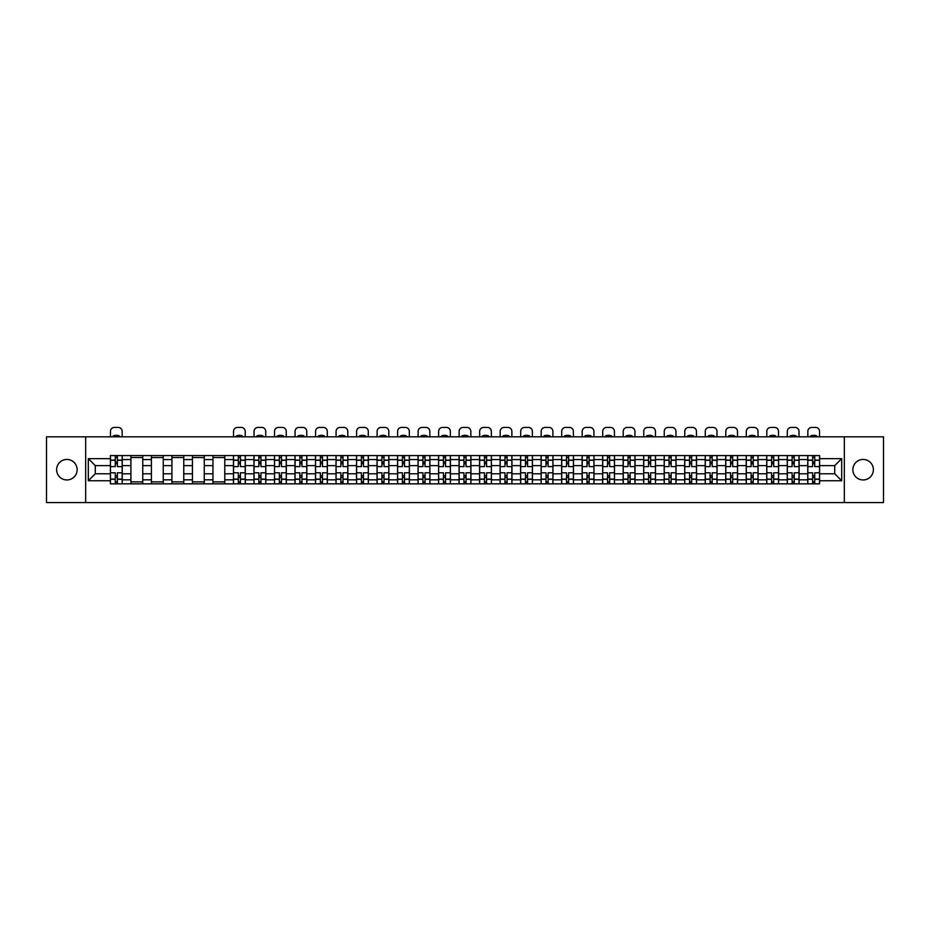 <?xml version="1.0" encoding="UTF-8"?>
<svg xmlns="http://www.w3.org/2000/svg" width="930" height="930" viewBox="0 0 930 930"><rect width="100%" height="100%" fill="white"/><g stroke="black" fill="none" stroke-linecap="round" stroke-linejoin="round"><path stroke-width="1.4" d="M863.121 459.443A10.253 10.253 0 0 0 852.868 469.697A10.253 10.253 0 0 0 863.121 479.961A10.253 10.253 0 0 0 873.375 469.697A10.253 10.253 0 0 0 863.121 459.443M66.879 459.443A10.253 10.253 0 0 0 56.625 469.697A10.253 10.253 0 0 0 66.879 479.961A10.253 10.253 0 0 0 77.132 469.697A10.253 10.253 0 0 0 66.879 459.443M844.324 502.572L883.5 502.572L883.5 436.833L46.5 436.833L46.5 502.572L844.324 502.572L844.324 436.833M130.909 483.833L130.909 459.571L122.237 459.571L122.237 483.833M122.237 459.571L122.237 455.572M130.909 459.571L130.909 455.572M142.743 455.572L142.743 483.833M151.416 483.833L151.416 455.572M163.25 455.572L163.25 483.833M171.934 483.833L171.934 455.572M183.768 455.572L183.768 483.833M192.44 483.833L192.44 455.572M204.275 455.572L204.275 483.833M212.958 483.833L212.958 455.572M224.781 455.572L224.781 483.833M233.465 483.833L233.465 455.572M245.299 455.572L245.299 483.833M253.971 483.833L253.971 455.572M265.806 455.572L265.806 483.833M274.49 483.833L274.49 455.572M286.324 455.572L286.324 483.833M294.996 483.833L294.996 455.572M306.83 455.572L306.83 483.833M315.502 483.833L315.502 455.572M327.337 455.572L327.337 483.833M336.021 483.833L336.021 455.572M347.855 455.572L347.855 483.833M356.527 483.833L356.527 455.572M368.361 455.572L368.361 483.833M377.045 483.833L377.045 455.572M388.868 455.572L388.868 483.833M397.552 483.833L397.552 455.572M409.386 455.572L409.386 483.833M418.058 483.833L418.058 455.572M429.893 455.572L429.893 483.833M438.576 483.833L438.576 455.572M450.411 455.572L450.411 483.833M459.083 483.833L459.083 455.572M470.917 455.572L470.917 483.833M479.589 483.833L479.589 455.572M491.424 455.572L491.424 483.833M500.108 483.833L500.108 455.572M511.942 455.572L511.942 483.833M520.614 483.833L520.614 455.572M532.448 455.572L532.448 483.833M541.132 483.833L541.132 455.572M552.955 455.572L552.955 483.833M561.639 483.833L561.639 455.572M573.473 455.572L573.473 483.833M582.145 483.833L582.145 455.572M593.979 455.572L593.979 483.833M602.663 483.833L602.663 455.572M614.498 455.572L614.498 483.833M623.17 483.833L623.17 455.572M635.004 455.572L635.004 483.833M643.676 483.833L643.676 455.572M655.511 455.572L655.511 483.833M664.194 483.833L664.194 455.572M676.029 455.572L676.029 483.833M684.701 483.833L684.701 455.572M696.535 455.572L696.535 483.833M705.219 483.833L705.219 455.572M717.042 455.572L717.042 483.833M725.726 483.833L725.726 455.572M737.56 455.572L737.56 483.833M746.232 483.833L746.232 455.572M758.066 455.572L758.066 483.833M766.75 483.833L766.75 455.572M778.584 455.572L778.584 483.833M787.257 483.833L787.257 455.572M799.091 455.572L799.091 483.833M807.763 483.833L807.763 455.572M807.763 473.777L799.091 473.777M787.257 473.777L778.584 473.777M766.75 473.777L758.066 473.777M746.232 473.777L737.56 473.777M725.726 473.777L717.042 473.777M705.219 473.777L696.535 473.777M684.701 473.777L676.029 473.777M664.194 473.777L655.511 473.777M643.676 473.777L635.004 473.777M623.17 473.777L614.498 473.777M602.663 473.777L593.979 473.777M582.145 473.777L573.473 473.777M561.639 473.777L552.955 473.777M541.132 473.777L532.448 473.777M520.614 473.777L511.942 473.777M500.108 473.777L491.424 473.777M479.589 473.777L470.917 473.777M459.083 473.777L450.411 473.777M438.576 473.777L429.893 473.777M418.058 473.777L409.386 473.777M397.552 473.777L388.868 473.777M377.045 473.777L368.361 473.777M356.527 473.777L347.855 473.777M336.021 473.777L327.337 473.777M315.502 473.777L306.83 473.777M294.996 473.777L286.324 473.777M274.49 473.777L265.806 473.777M253.971 473.777L245.299 473.777M233.465 473.777L224.781 473.777M212.958 473.777L204.275 473.777M192.44 473.777L183.768 473.777M171.934 473.777L163.25 473.777M151.416 473.777L142.743 473.777M130.909 473.777L122.237 473.777M807.763 465.628L799.091 465.628M787.257 465.628L778.584 465.628M766.75 465.628L758.066 465.628M746.232 465.628L737.56 465.628M725.726 465.628L717.042 465.628M705.219 465.628L696.535 465.628M684.701 465.628L676.029 465.628M664.194 465.628L655.511 465.628M643.676 465.628L635.004 465.628M623.17 465.628L614.498 465.628M602.663 465.628L593.979 465.628M582.145 465.628L573.473 465.628M561.639 465.628L552.955 465.628M541.132 465.628L532.448 465.628M520.614 465.628L511.942 465.628M500.108 465.628L491.424 465.628M479.589 465.628L470.917 465.628M459.083 465.628L450.411 465.628M438.576 465.628L429.893 465.628M418.058 465.628L409.386 465.628M397.552 465.628L388.868 465.628M377.045 465.628L368.361 465.628M356.527 465.628L347.855 465.628M336.021 465.628L327.337 465.628M315.502 465.628L306.83 465.628M294.996 465.628L286.324 465.628M274.49 465.628L265.806 465.628M253.971 465.628L245.299 465.628M233.465 465.628L224.781 465.628M212.958 465.628L204.275 465.628M192.44 465.628L183.768 465.628M171.934 465.628L163.25 465.628M151.416 465.628L142.743 465.628M130.909 465.628L122.237 465.628M95.278 473.777L110.403 473.777L110.403 465.628L95.278 465.628L95.278 473.777L88.315 480.74L88.315 458.653L110.403 458.653L110.403 465.628M819.597 465.628L819.597 473.777L834.721 473.777L834.721 465.628L819.597 465.628L819.597 455.572L110.403 455.572L110.403 458.653M819.597 458.653L841.685 458.653L841.685 480.74L819.597 480.74L819.597 473.777M110.403 473.777L110.403 483.833L819.597 483.833L819.597 480.74M110.403 480.74L88.315 480.74M85.676 502.572L85.676 436.833M117.366 481.868L115.262 481.868M115.262 457.537L117.366 457.537M142.743 481.868L130.909 481.868M130.909 457.537L142.743 457.537M163.25 481.868L151.416 481.868M151.416 457.537L163.25 457.537M183.768 481.868L171.934 481.868M171.934 457.537L183.768 457.537M204.275 481.868L192.44 481.868M192.44 457.537L204.275 457.537M224.781 481.868L212.958 481.868M212.958 457.537L224.781 457.537M240.428 481.868L238.324 481.868M238.324 457.537L240.428 457.537M260.946 481.868L258.842 481.868M258.842 457.537L260.946 457.537M281.453 481.868L279.349 481.868M279.349 457.537L281.453 457.537M301.959 481.868L299.867 481.868M299.867 457.537L301.959 457.537M322.478 481.868L320.373 481.868M320.373 457.537L322.478 457.537M342.984 481.868L340.88 481.868M340.88 457.537L342.984 457.537M363.502 481.868L361.398 481.868M361.398 457.537L363.502 457.537M384.009 481.868L381.904 481.868M381.904 457.537L384.009 457.537M404.515 481.868L402.411 481.868M402.411 457.537L404.515 457.537M425.033 481.868L422.929 481.868M422.929 457.537L425.033 457.537M445.54 481.868L443.436 481.868M443.436 457.537L445.54 457.537M466.046 481.868L463.954 481.868M463.954 457.537L466.046 457.537M486.564 481.868L484.46 481.868M484.46 457.537L486.564 457.537M507.071 481.868L504.967 481.868M504.967 457.537L507.071 457.537M527.589 481.868L525.485 481.868M525.485 457.537L527.589 457.537M548.096 481.868L545.991 481.868M545.991 457.537L548.096 457.537M568.602 481.868L566.498 481.868M566.498 457.537L568.602 457.537M589.12 481.868L587.016 481.868M587.016 457.537L589.12 457.537M609.627 481.868L607.523 481.868M607.523 457.537L609.627 457.537M630.133 481.868L628.041 481.868M628.041 457.537L630.133 457.537M650.651 481.868L648.547 481.868M648.547 457.537L650.651 457.537M671.158 481.868L669.054 481.868M669.054 457.537L671.158 457.537M691.676 481.868L689.572 481.868M689.572 457.537L691.676 457.537M712.182 481.868L710.078 481.868M710.078 457.537L712.182 457.537M732.689 481.868L730.585 481.868M730.585 457.537L732.689 457.537M753.207 481.868L751.103 481.868M751.103 457.537L753.207 457.537M773.713 481.868L771.609 481.868M771.609 457.537L773.713 457.537M794.22 481.868L792.116 481.868M792.116 457.537L794.22 457.537M814.738 481.868L812.634 481.868M812.634 457.537L814.738 457.537M88.315 458.653L95.278 465.628M834.721 473.777L841.685 480.74M834.721 465.628L841.685 458.653M122.167 483.833L122.167 466.616L117.366 466.616L117.366 455.572M115.262 455.572L115.262 466.616L110.461 466.616L110.461 455.572M122.167 466.616L122.167 455.572M110.461 483.833L110.461 472.789L115.262 472.789L115.262 483.833M117.366 483.833L117.366 472.789L122.167 472.789M115.262 463.721L117.366 463.721M110.461 472.789L110.461 466.616M117.366 475.683L115.262 475.683M117.366 482.124L115.262 482.124M115.262 477.392L117.366 477.392M117.366 462.012L115.262 462.012M115.262 457.281L117.366 457.281M122.167 436.833L122.167 431.369A3.941 3.941 0 0 0 118.226 427.428L114.413 427.428A3.941 3.941 0 0 0 110.461 431.369L110.461 436.833M113.297 436.833L113.297 435.903A8.149 8.149 0 0 1 119.342 435.903L119.342 436.833M245.229 483.833L245.229 466.616L240.428 466.616L240.428 455.572M238.324 455.572L238.324 466.616L233.535 466.616L233.535 455.572M245.229 466.616L245.229 455.572M233.535 483.833L233.535 472.789L238.324 472.789L238.324 483.833M240.428 483.833L240.428 472.789L245.229 472.789M238.324 463.721L240.428 463.721M233.535 472.789L233.535 466.616M240.428 475.683L238.324 475.683M240.428 482.124L238.324 482.124M238.324 477.392L240.428 477.392M240.428 462.012L238.324 462.012M238.324 457.281L240.428 457.281M245.229 436.833L245.229 431.369A3.941 3.941 0 0 0 241.289 427.428L237.476 427.428A3.941 3.941 0 0 0 233.535 431.369L233.535 436.833M236.359 436.833L236.359 435.903A8.149 8.149 0 0 1 242.405 435.903L242.405 436.833M265.748 483.833L265.748 466.616L260.946 466.616L260.946 455.572M258.842 455.572L258.842 466.616L254.041 466.616L254.041 455.572M265.748 466.616L265.748 455.572M254.041 483.833L254.041 472.789L258.842 472.789L258.842 483.833M260.946 483.833L260.946 472.789L265.748 472.789M258.842 463.721L260.946 463.721M254.041 472.789L254.041 466.616M260.946 475.683L258.842 475.683M260.946 482.124L258.842 482.124M258.842 477.392L260.946 477.392M260.946 462.012L258.842 462.012M258.842 457.281L260.946 457.281M265.748 436.833L265.748 431.369A3.941 3.941 0 0 0 261.795 427.428L257.982 427.428A3.941 3.941 0 0 0 254.041 431.369L254.041 436.833M256.866 436.833L256.866 435.903A8.149 8.149 0 0 1 262.911 435.903L262.911 436.833M286.254 483.833L286.254 466.616L281.453 466.616L281.453 455.572M279.349 455.572L279.349 466.616L274.548 466.616L274.548 455.572M286.254 466.616L286.254 455.572M274.548 483.833L274.548 472.789L279.349 472.789L279.349 483.833M281.453 483.833L281.453 472.789L286.254 472.789M279.349 463.721L281.453 463.721M274.548 472.789L274.548 466.616M281.453 475.683L279.349 475.683M281.453 482.124L279.349 482.124M279.349 477.392L281.453 477.392M281.453 462.012L279.349 462.012M279.349 457.281L281.453 457.281M286.254 436.833L286.254 431.369A3.941 3.941 0 0 0 282.313 427.428L278.5 427.428A3.941 3.941 0 0 0 274.548 431.369L274.548 436.833M277.384 436.833L277.384 435.903A8.149 8.149 0 0 1 283.429 435.903L283.429 436.833M306.761 483.833L306.761 466.616L301.959 466.616L301.959 455.572M299.867 455.572L299.867 466.616L295.066 466.616L295.066 455.572M306.761 466.616L306.761 455.572M295.066 483.833L295.066 472.789L299.867 472.789L299.867 483.833M301.959 483.833L301.959 472.789L306.761 472.789M299.867 463.721L301.959 463.721M295.066 472.789L295.066 466.616M301.959 475.683L299.867 475.683M301.959 482.124L299.867 482.124M299.867 477.392L301.959 477.392M301.959 462.012L299.867 462.012M299.867 457.281L301.959 457.281M306.761 436.833L306.761 431.369A3.941 3.941 0 0 0 302.82 427.428L299.007 427.428A3.941 3.941 0 0 0 295.066 431.369L295.066 436.833M297.891 436.833L297.891 435.903A8.149 8.149 0 0 1 303.936 435.903L303.936 436.833M327.279 483.833L327.279 466.616L322.478 466.616L322.478 455.572M320.373 455.572L320.373 466.616L315.572 466.616L315.572 455.572M327.279 466.616L327.279 455.572M315.572 483.833L315.572 472.789L320.373 472.789L320.373 483.833M322.478 483.833L322.478 472.789L327.279 472.789M320.373 463.721L322.478 463.721M315.572 472.789L315.572 466.616M322.478 475.683L320.373 475.683M322.478 482.124L320.373 482.124M320.373 477.392L322.478 477.392M322.478 462.012L320.373 462.012M320.373 457.281L322.478 457.281M327.279 436.833L327.279 431.369A3.941 3.941 0 0 0 323.326 427.428L319.513 427.428A3.941 3.941 0 0 0 315.572 431.369L315.572 436.833M318.397 436.833L318.397 435.903A8.149 8.149 0 0 1 324.454 435.903L324.454 436.833M347.785 483.833L347.785 466.616L342.984 466.616L342.984 455.572M340.88 455.572L340.88 466.616L336.079 466.616L336.079 455.572M347.785 466.616L347.785 455.572M336.079 483.833L336.079 472.789L340.88 472.789L340.88 483.833M342.984 483.833L342.984 472.789L347.785 472.789M340.88 463.721L342.984 463.721M336.079 472.789L336.079 466.616M342.984 475.683L340.88 475.683M342.984 482.124L340.88 482.124M340.88 477.392L342.984 477.392M342.984 462.012L340.88 462.012M340.88 457.281L342.984 457.281M347.785 436.833L347.785 431.369A3.941 3.941 0 0 0 343.844 427.428L340.031 427.428A3.941 3.941 0 0 0 336.079 431.369L336.079 436.833M338.915 436.833L338.915 435.903A8.149 8.149 0 0 1 344.96 435.903L344.96 436.833M368.292 483.833L368.292 466.616L363.502 466.616L363.502 455.572M361.398 455.572L361.398 466.616L356.597 466.616L356.597 455.572M368.292 466.616L368.292 455.572M356.597 483.833L356.597 472.789L361.398 472.789L361.398 483.833M363.502 483.833L363.502 472.789L368.292 472.789M361.398 463.721L363.502 463.721M356.597 472.789L356.597 466.616M363.502 475.683L361.398 475.683M363.502 482.124L361.398 482.124M361.398 477.392L363.502 477.392M363.502 462.012L361.398 462.012M361.398 457.281L363.502 457.281M368.292 436.833L368.292 431.369A3.941 3.941 0 0 0 364.351 427.428L360.538 427.428A3.941 3.941 0 0 0 356.597 431.369L356.597 436.833M359.422 436.833L359.422 435.903A8.149 8.149 0 0 1 365.467 435.903L365.467 436.833M388.81 483.833L388.81 466.616L384.009 466.616L384.009 455.572M381.904 455.572L381.904 466.616L377.103 466.616L377.103 455.572M388.81 466.616L388.81 455.572M377.103 483.833L377.103 472.789L381.904 472.789L381.904 483.833M384.009 483.833L384.009 472.789L388.81 472.789M381.904 463.721L384.009 463.721M377.103 472.789L377.103 466.616M384.009 475.683L381.904 475.683M384.009 482.124L381.904 482.124M381.904 477.392L384.009 477.392M384.009 462.012L381.904 462.012M381.904 457.281L384.009 457.281M388.81 436.833L388.81 431.369A3.941 3.941 0 0 0 384.869 427.428L381.056 427.428A3.941 3.941 0 0 0 377.103 431.369L377.103 436.833M379.928 436.833L379.928 435.903A8.149 8.149 0 0 1 385.985 435.903L385.985 436.833M409.316 483.833L409.316 466.616L404.515 466.616L404.515 455.572M402.411 455.572L402.411 466.616L397.622 466.616L397.622 455.572M409.316 466.616L409.316 455.572M397.622 483.833L397.622 472.789L402.411 472.789L402.411 483.833M404.515 483.833L404.515 472.789L409.316 472.789M402.411 463.721L404.515 463.721M397.622 472.789L397.622 466.616M404.515 475.683L402.411 475.683M404.515 482.124L402.411 482.124M402.411 477.392L404.515 477.392M404.515 462.012L402.411 462.012M402.411 457.281L404.515 457.281M409.316 436.833L409.316 431.369A3.941 3.941 0 0 0 405.375 427.428L401.562 427.428A3.941 3.941 0 0 0 397.622 431.369L397.622 436.833M400.446 436.833L400.446 435.903A8.149 8.149 0 0 1 406.491 435.903L406.491 436.833M429.834 483.833L429.834 466.616L425.033 466.616L425.033 455.572M422.929 455.572L422.929 466.616L418.128 466.616L418.128 455.572M429.834 466.616L429.834 455.572M418.128 483.833L418.128 472.789L422.929 472.789L422.929 483.833M425.033 483.833L425.033 472.789L429.834 472.789M422.929 463.721L425.033 463.721M418.128 472.789L418.128 466.616M425.033 475.683L422.929 475.683M425.033 482.124L422.929 482.124M422.929 477.392L425.033 477.392M425.033 462.012L422.929 462.012M422.929 457.281L425.033 457.281M429.834 436.833L429.834 431.369A3.941 3.941 0 0 0 425.882 427.428L422.069 427.428A3.941 3.941 0 0 0 418.128 431.369L418.128 436.833M420.953 436.833L420.953 435.903A8.149 8.149 0 0 1 426.998 435.903L426.998 436.833M450.341 483.833L450.341 466.616L445.54 466.616L445.54 455.572M443.436 455.572L443.436 466.616L438.635 466.616L438.635 455.572M450.341 466.616L450.341 455.572M438.635 483.833L438.635 472.789L443.436 472.789L443.436 483.833M445.54 483.833L445.54 472.789L450.341 472.789M443.436 463.721L445.54 463.721M438.635 472.789L438.635 466.616M445.54 475.683L443.436 475.683M445.54 482.124L443.436 482.124M443.436 477.392L445.54 477.392M445.54 462.012L443.436 462.012M443.436 457.281L445.54 457.281M450.341 436.833L450.341 431.369A3.941 3.941 0 0 0 446.4 427.428L442.587 427.428A3.941 3.941 0 0 0 438.635 431.369L438.635 436.833M441.459 436.833L441.459 435.903A8.149 8.149 0 0 1 447.516 435.903L447.516 436.833M470.847 483.833L470.847 466.616L466.046 466.616L466.046 455.572M463.954 455.572L463.954 466.616L459.153 466.616L459.153 455.572M470.847 466.616L470.847 455.572M459.153 483.833L459.153 472.789L463.954 472.789L463.954 483.833M466.046 483.833L466.046 472.789L470.847 472.789M463.954 463.721L466.046 463.721M459.153 472.789L459.153 466.616M466.046 475.683L463.954 475.683M466.046 482.124L463.954 482.124M463.954 477.392L466.046 477.392M466.046 462.012L463.954 462.012M463.954 457.281L466.046 457.281M470.847 436.833L470.847 431.369A3.941 3.941 0 0 0 466.906 427.428L463.094 427.428A3.941 3.941 0 0 0 459.153 431.369L459.153 436.833M461.978 436.833L461.978 435.903A8.149 8.149 0 0 1 468.023 435.903L468.023 436.833M491.366 483.833L491.366 466.616L486.564 466.616L486.564 455.572M484.46 455.572L484.46 466.616L479.659 466.616L479.659 455.572M491.366 466.616L491.366 455.572M479.659 483.833L479.659 472.789L484.46 472.789L484.46 483.833M486.564 483.833L486.564 472.789L491.366 472.789M484.46 463.721L486.564 463.721M479.659 472.789L479.659 466.616M486.564 475.683L484.46 475.683M486.564 482.124L484.46 482.124M484.46 477.392L486.564 477.392M486.564 462.012L484.46 462.012M484.46 457.281L486.564 457.281M491.366 436.833L491.366 431.369A3.941 3.941 0 0 0 487.413 427.428L483.6 427.428A3.941 3.941 0 0 0 479.659 431.369L479.659 436.833M482.484 436.833L482.484 435.903A8.149 8.149 0 0 1 488.541 435.903L488.541 436.833M511.872 483.833L511.872 466.616L507.071 466.616L507.071 455.572M504.967 455.572L504.967 466.616L500.166 466.616L500.166 455.572M511.872 466.616L511.872 455.572M500.166 483.833L500.166 472.789L504.967 472.789L504.967 483.833M507.071 483.833L507.071 472.789L511.872 472.789M504.967 463.721L507.071 463.721M500.166 472.789L500.166 466.616M507.071 475.683L504.967 475.683M507.071 482.124L504.967 482.124M504.967 477.392L507.071 477.392M507.071 462.012L504.967 462.012M504.967 457.281L507.071 457.281M511.872 436.833L511.872 431.369A3.941 3.941 0 0 0 507.931 427.428L504.118 427.428A3.941 3.941 0 0 0 500.166 431.369L500.166 436.833M503.002 436.833L503.002 435.903A8.149 8.149 0 0 1 509.047 435.903L509.047 436.833M532.379 483.833L532.379 466.616L527.589 466.616L527.589 455.572M525.485 455.572L525.485 466.616L520.684 466.616L520.684 455.572M532.379 466.616L532.379 455.572M520.684 483.833L520.684 472.789L525.485 472.789L525.485 483.833M527.589 483.833L527.589 472.789L532.379 472.789M525.485 463.721L527.589 463.721M520.684 472.789L520.684 466.616M527.589 475.683L525.485 475.683M527.589 482.124L525.485 482.124M525.485 477.392L527.589 477.392M527.589 462.012L525.485 462.012M525.485 457.281L527.589 457.281M532.379 436.833L532.379 431.369A3.941 3.941 0 0 0 528.438 427.428L524.625 427.428A3.941 3.941 0 0 0 520.684 431.369L520.684 436.833M523.509 436.833L523.509 435.903A8.149 8.149 0 0 1 529.554 435.903L529.554 436.833M552.897 483.833L552.897 466.616L548.096 466.616L548.096 455.572M545.991 455.572L545.991 466.616L541.19 466.616L541.19 455.572M552.897 466.616L552.897 455.572M541.19 483.833L541.19 472.789L545.991 472.789L545.991 483.833M548.096 483.833L548.096 472.789L552.897 472.789M545.991 463.721L548.096 463.721M541.19 472.789L541.19 466.616M548.096 475.683L545.991 475.683M548.096 482.124L545.991 482.124M545.991 477.392L548.096 477.392M548.096 462.012L545.991 462.012M545.991 457.281L548.096 457.281M552.897 436.833L552.897 431.369A3.941 3.941 0 0 0 548.944 427.428L545.131 427.428A3.941 3.941 0 0 0 541.19 431.369L541.19 436.833M544.015 436.833L544.015 435.903A8.149 8.149 0 0 1 550.072 435.903L550.072 436.833M573.403 483.833L573.403 466.616L568.602 466.616L568.602 455.572M566.498 455.572L566.498 466.616L561.708 466.616L561.708 455.572M573.403 466.616L573.403 455.572M561.708 483.833L561.708 472.789L566.498 472.789L566.498 483.833M568.602 483.833L568.602 472.789L573.403 472.789M566.498 463.721L568.602 463.721M561.708 472.789L561.708 466.616M568.602 475.683L566.498 475.683M568.602 482.124L566.498 482.124M566.498 477.392L568.602 477.392M568.602 462.012L566.498 462.012M566.498 457.281L568.602 457.281M573.403 436.833L573.403 431.369A3.941 3.941 0 0 0 569.462 427.428L565.649 427.428A3.941 3.941 0 0 0 561.708 431.369L561.708 436.833M564.533 436.833L564.533 435.903A8.149 8.149 0 0 1 570.578 435.903L570.578 436.833M593.921 483.833L593.921 466.616L589.12 466.616L589.12 455.572M587.016 455.572L587.016 466.616L582.215 466.616L582.215 455.572M593.921 466.616L593.921 455.572M582.215 483.833L582.215 472.789L587.016 472.789L587.016 483.833M589.12 483.833L589.12 472.789L593.921 472.789M587.016 463.721L589.12 463.721M582.215 472.789L582.215 466.616M589.12 475.683L587.016 475.683M589.12 482.124L587.016 482.124M587.016 477.392L589.12 477.392M589.12 462.012L587.016 462.012M587.016 457.281L589.12 457.281M593.921 436.833L593.921 431.369A3.941 3.941 0 0 0 589.969 427.428L586.156 427.428A3.941 3.941 0 0 0 582.215 431.369L582.215 436.833M585.04 436.833L585.04 435.903A8.149 8.149 0 0 1 591.085 435.903L591.085 436.833M614.428 483.833L614.428 466.616L609.627 466.616L609.627 455.572M607.523 455.572L607.523 466.616L602.721 466.616L602.721 455.572M614.428 466.616L614.428 455.572M602.721 483.833L602.721 472.789L607.523 472.789L607.523 483.833M609.627 483.833L609.627 472.789L614.428 472.789M607.523 463.721L609.627 463.721M602.721 472.789L602.721 466.616M609.627 475.683L607.523 475.683M609.627 482.124L607.523 482.124M607.523 477.392L609.627 477.392M609.627 462.012L607.523 462.012M607.523 457.281L609.627 457.281M614.428 436.833L614.428 431.369A3.941 3.941 0 0 0 610.487 427.428L606.674 427.428A3.941 3.941 0 0 0 602.721 431.369L602.721 436.833M605.546 436.833L605.546 435.903A8.149 8.149 0 0 1 611.603 435.903L611.603 436.833M634.934 483.833L634.934 466.616L630.133 466.616L630.133 455.572M628.041 455.572L628.041 466.616L623.24 466.616L623.24 455.572M634.934 466.616L634.934 455.572M623.24 483.833L623.24 472.789L628.041 472.789L628.041 483.833M630.133 483.833L630.133 472.789L634.934 472.789M628.041 463.721L630.133 463.721M623.24 472.789L623.24 466.616M630.133 475.683L628.041 475.683M630.133 482.124L628.041 482.124M628.041 477.392L630.133 477.392M630.133 462.012L628.041 462.012M628.041 457.281L630.133 457.281M634.934 436.833L634.934 431.369A3.941 3.941 0 0 0 630.993 427.428L627.18 427.428A3.941 3.941 0 0 0 623.24 431.369L623.24 436.833M626.064 436.833L626.064 435.903A8.149 8.149 0 0 1 632.109 435.903L632.109 436.833M655.452 483.833L655.452 466.616L650.651 466.616L650.651 455.572M648.547 455.572L648.547 466.616L643.746 466.616L643.746 455.572M655.452 466.616L655.452 455.572M643.746 483.833L643.746 472.789L648.547 472.789L648.547 483.833M650.651 483.833L650.651 472.789L655.452 472.789M648.547 463.721L650.651 463.721M643.746 472.789L643.746 466.616M650.651 475.683L648.547 475.683M650.651 482.124L648.547 482.124M648.547 477.392L650.651 477.392M650.651 462.012L648.547 462.012M648.547 457.281L650.651 457.281M655.452 436.833L655.452 431.369A3.941 3.941 0 0 0 651.5 427.428L647.687 427.428A3.941 3.941 0 0 0 643.746 431.369L643.746 436.833M646.571 436.833L646.571 435.903A8.149 8.149 0 0 1 652.616 435.903L652.616 436.833M675.959 483.833L675.959 466.616L671.158 466.616L671.158 455.572M669.054 455.572L669.054 466.616L664.253 466.616L664.253 455.572M675.959 466.616L675.959 455.572M664.253 483.833L664.253 472.789L669.054 472.789L669.054 483.833M671.158 483.833L671.158 472.789L675.959 472.789M669.054 463.721L671.158 463.721M664.253 472.789L664.253 466.616M671.158 475.683L669.054 475.683M671.158 482.124L669.054 482.124M669.054 477.392L671.158 477.392M671.158 462.012L669.054 462.012M669.054 457.281L671.158 457.281M675.959 436.833L675.959 431.369A3.941 3.941 0 0 0 672.018 427.428L668.205 427.428A3.941 3.941 0 0 0 664.253 431.369L664.253 436.833M667.089 436.833L667.089 435.903A8.149 8.149 0 0 1 673.134 435.903L673.134 436.833M696.465 483.833L696.465 466.616L691.676 466.616L691.676 455.572M689.572 455.572L689.572 466.616L684.771 466.616L684.771 455.572M696.465 466.616L696.465 455.572M684.771 483.833L684.771 472.789L689.572 472.789L689.572 483.833M691.676 483.833L691.676 472.789L696.465 472.789M689.572 463.721L691.676 463.721M684.771 472.789L684.771 466.616M691.676 475.683L689.572 475.683M691.676 482.124L689.572 482.124M689.572 477.392L691.676 477.392M691.676 462.012L689.572 462.012M689.572 457.281L691.676 457.281M696.465 436.833L696.465 431.369A3.941 3.941 0 0 0 692.525 427.428L688.712 427.428A3.941 3.941 0 0 0 684.771 431.369L684.771 436.833M687.596 436.833L687.596 435.903A8.149 8.149 0 0 1 693.64 435.903L693.64 436.833M716.984 483.833L716.984 466.616L712.182 466.616L712.182 455.572M710.078 455.572L710.078 466.616L705.277 466.616L705.277 455.572M716.984 466.616L716.984 455.572M705.277 483.833L705.277 472.789L710.078 472.789L710.078 483.833M712.182 483.833L712.182 472.789L716.984 472.789M710.078 463.721L712.182 463.721M705.277 472.789L705.277 466.616M712.182 475.683L710.078 475.683M712.182 482.124L710.078 482.124M710.078 477.392L712.182 477.392M712.182 462.012L710.078 462.012M710.078 457.281L712.182 457.281M716.984 436.833L716.984 431.369A3.941 3.941 0 0 0 713.031 427.428L709.218 427.428A3.941 3.941 0 0 0 705.277 431.369L705.277 436.833M708.102 436.833L708.102 435.903A8.149 8.149 0 0 1 714.159 435.903L714.159 436.833M737.49 483.833L737.49 466.616L732.689 466.616L732.689 455.572M730.585 455.572L730.585 466.616L725.795 466.616L725.795 455.572M737.49 466.616L737.49 455.572M725.795 483.833L725.795 472.789L730.585 472.789L730.585 483.833M732.689 483.833L732.689 472.789L737.49 472.789M730.585 463.721L732.689 463.721M725.795 472.789L725.795 466.616M732.689 475.683L730.585 475.683M732.689 482.124L730.585 482.124M730.585 477.392L732.689 477.392M732.689 462.012L730.585 462.012M730.585 457.281L732.689 457.281M737.49 436.833L737.49 431.369A3.941 3.941 0 0 0 733.549 427.428L729.736 427.428A3.941 3.941 0 0 0 725.795 431.369L725.795 436.833M728.62 436.833L728.62 435.903A8.149 8.149 0 0 1 734.665 435.903L734.665 436.833M758.008 483.833L758.008 466.616L753.207 466.616L753.207 455.572M751.103 455.572L751.103 466.616L746.302 466.616L746.302 455.572M758.008 466.616L758.008 455.572M746.302 483.833L746.302 472.789L751.103 472.789L751.103 483.833M753.207 483.833L753.207 472.789L758.008 472.789M751.103 463.721L753.207 463.721M746.302 472.789L746.302 466.616M753.207 475.683L751.103 475.683M753.207 482.124L751.103 482.124M751.103 477.392L753.207 477.392M753.207 462.012L751.103 462.012M751.103 457.281L753.207 457.281M758.008 436.833L758.008 431.369A3.941 3.941 0 0 0 754.056 427.428L750.243 427.428A3.941 3.941 0 0 0 746.302 431.369L746.302 436.833M749.127 436.833L749.127 435.903A8.149 8.149 0 0 1 755.172 435.903L755.172 436.833M778.515 483.833L778.515 466.616L773.713 466.616L773.713 455.572M771.609 455.572L771.609 466.616L766.808 466.616L766.808 455.572M778.515 466.616L778.515 455.572M766.808 483.833L766.808 472.789L771.609 472.789L771.609 483.833M773.713 483.833L773.713 472.789L778.515 472.789M771.609 463.721L773.713 463.721M766.808 472.789L766.808 466.616M773.713 475.683L771.609 475.683M773.713 482.124L771.609 482.124M771.609 477.392L773.713 477.392M773.713 462.012L771.609 462.012M771.609 457.281L773.713 457.281M778.515 436.833L778.515 431.369A3.941 3.941 0 0 0 774.574 427.428L770.761 427.428A3.941 3.941 0 0 0 766.808 431.369L766.808 436.833M769.633 436.833L769.633 435.903A8.149 8.149 0 0 1 775.69 435.903L775.69 436.833M799.021 483.833L799.021 466.616L794.22 466.616L794.22 455.572M792.116 455.572L792.116 466.616L787.326 466.616L787.326 455.572M799.021 466.616L799.021 455.572M787.326 483.833L787.326 472.789L792.116 472.789L792.116 483.833M794.22 483.833L794.22 472.789L799.021 472.789M792.116 463.721L794.22 463.721M787.326 472.789L787.326 466.616M794.22 475.683L792.116 475.683M794.22 482.124L792.116 482.124M792.116 477.392L794.22 477.392M794.22 462.012L792.116 462.012M792.116 457.281L794.22 457.281M799.021 436.833L799.021 431.369A3.941 3.941 0 0 0 795.08 427.428L791.267 427.428A3.941 3.941 0 0 0 787.326 431.369L787.326 436.833M790.151 436.833L790.151 435.903A8.149 8.149 0 0 1 796.196 435.903L796.196 436.833M819.539 483.833L819.539 466.616L814.738 466.616L814.738 455.572M812.634 455.572L812.634 466.616L807.833 466.616L807.833 455.572M819.539 466.616L819.539 455.572M807.833 483.833L807.833 472.789L812.634 472.789L812.634 483.833M814.738 483.833L814.738 472.789L819.539 472.789M812.634 463.721L814.738 463.721M807.833 472.789L807.833 466.616M814.738 475.683L812.634 475.683M814.738 482.124L812.634 482.124M812.634 477.392L814.738 477.392M814.738 462.012L812.634 462.012M812.634 457.281L814.738 457.281M819.539 436.833L819.539 431.369A3.941 3.941 0 0 0 815.587 427.428L811.774 427.428A3.941 3.941 0 0 0 807.833 431.369L807.833 436.833M810.658 436.833L810.658 435.903A8.149 8.149 0 0 1 816.703 435.903L816.703 436.833M787.257 459.571L778.584 459.571M766.75 459.571L758.066 459.571M746.232 459.571L737.56 459.571M725.726 459.571L717.042 459.571M705.219 459.571L696.535 459.571M684.701 459.571L676.029 459.571M664.194 459.571L655.511 459.571M643.676 459.571L635.004 459.571M623.17 459.571L614.498 459.571M602.663 459.571L593.979 459.571M582.145 459.571L573.473 459.571M561.639 459.571L552.955 459.571M541.132 459.571L532.448 459.571M520.614 459.571L511.942 459.571M500.108 459.571L491.424 459.571M479.589 459.571L470.917 459.571M459.083 459.571L450.411 459.571M438.576 459.571L429.893 459.571M418.058 459.571L409.386 459.571M397.552 459.571L388.868 459.571M377.045 459.571L368.361 459.571M356.527 459.571L347.855 459.571M336.021 459.571L327.337 459.571M315.502 459.571L306.83 459.571M294.996 459.571L286.324 459.571M274.49 459.571L265.806 459.571M253.971 459.571L245.299 459.571M233.465 459.571L224.781 459.571M212.958 459.571L204.275 459.571M192.44 459.571L183.768 459.571M171.934 459.571L163.25 459.571M151.416 459.571L142.743 459.571M807.763 459.571L799.091 459.571M787.257 479.822L778.584 479.822M766.75 479.822L758.066 479.822M746.232 479.822L737.56 479.822M725.726 479.822L717.042 479.822M705.219 479.822L696.535 479.822M684.701 479.822L676.029 479.822M664.194 479.822L655.511 479.822M643.676 479.822L635.004 479.822M623.17 479.822L614.498 479.822M602.663 479.822L593.979 479.822M582.145 479.822L573.473 479.822M561.639 479.822L552.955 479.822M541.132 479.822L532.448 479.822M520.614 479.822L511.942 479.822M500.108 479.822L491.424 479.822M479.589 479.822L470.917 479.822M459.083 479.822L450.411 479.822M438.576 479.822L429.893 479.822M418.058 479.822L409.386 479.822M397.552 479.822L388.868 479.822M377.045 479.822L368.361 479.822M356.527 479.822L347.855 479.822M336.021 479.822L327.337 479.822M315.502 479.822L306.83 479.822M294.996 479.822L286.324 479.822M274.49 479.822L265.806 479.822M253.971 479.822L245.299 479.822M233.465 479.822L224.781 479.822M212.958 479.822L204.275 479.822M192.44 479.822L183.768 479.822M171.934 479.822L163.25 479.822M151.416 479.822L142.743 479.822M130.909 479.822L122.237 479.822M807.763 479.822L799.091 479.822M122.167 460.106L117.366 460.106M115.262 460.106L110.461 460.106M115.262 460.28L110.461 460.28M115.262 479.124L110.461 479.124M115.262 479.299L110.461 479.299M122.167 479.299L117.366 479.299M122.167 460.28L117.366 460.28M122.167 479.124L117.366 479.124M245.229 460.106L240.428 460.106M238.324 460.106L233.535 460.106M238.324 460.28L233.535 460.28M238.324 479.124L233.535 479.124M238.324 479.299L233.535 479.299M245.229 479.299L240.428 479.299M245.229 460.28L240.428 460.28M245.229 479.124L240.428 479.124M265.748 460.106L260.946 460.106M258.842 460.106L254.041 460.106M258.842 460.28L254.041 460.28M258.842 479.124L254.041 479.124M258.842 479.299L254.041 479.299M265.748 479.299L260.946 479.299M265.748 460.28L260.946 460.28M265.748 479.124L260.946 479.124M286.254 460.106L281.453 460.106M279.349 460.106L274.548 460.106M279.349 460.28L274.548 460.28M279.349 479.124L274.548 479.124M279.349 479.299L274.548 479.299M286.254 479.299L281.453 479.299M286.254 460.28L281.453 460.28M286.254 479.124L281.453 479.124M306.761 460.106L301.959 460.106M299.867 460.106L295.066 460.106M299.867 460.28L295.066 460.28M299.867 479.124L295.066 479.124M299.867 479.299L295.066 479.299M306.761 479.299L301.959 479.299M306.761 460.28L301.959 460.28M306.761 479.124L301.959 479.124M327.279 460.106L322.478 460.106M320.373 460.106L315.572 460.106M320.373 460.28L315.572 460.28M320.373 479.124L315.572 479.124M320.373 479.299L315.572 479.299M327.279 479.299L322.478 479.299M327.279 460.28L322.478 460.28M327.279 479.124L322.478 479.124M347.785 460.106L342.984 460.106M340.88 460.106L336.079 460.106M340.88 460.28L336.079 460.28M340.88 479.124L336.079 479.124M340.88 479.299L336.079 479.299M347.785 479.299L342.984 479.299M347.785 460.28L342.984 460.28M347.785 479.124L342.984 479.124M368.292 460.106L363.502 460.106M361.398 460.106L356.597 460.106M361.398 460.28L356.597 460.28M361.398 479.124L356.597 479.124M361.398 479.299L356.597 479.299M368.292 479.299L363.502 479.299M368.292 460.28L363.502 460.28M368.292 479.124L363.502 479.124M388.81 460.106L384.009 460.106M381.904 460.106L377.103 460.106M381.904 460.28L377.103 460.28M381.904 479.124L377.103 479.124M381.904 479.299L377.103 479.299M388.81 479.299L384.009 479.299M388.81 460.28L384.009 460.28M388.81 479.124L384.009 479.124M409.316 460.106L404.515 460.106M402.411 460.106L397.622 460.106M402.411 460.28L397.622 460.28M402.411 479.124L397.622 479.124M402.411 479.299L397.622 479.299M409.316 479.299L404.515 479.299M409.316 460.28L404.515 460.28M409.316 479.124L404.515 479.124M429.834 460.106L425.033 460.106M422.929 460.106L418.128 460.106M422.929 460.28L418.128 460.28M422.929 479.124L418.128 479.124M422.929 479.299L418.128 479.299M429.834 479.299L425.033 479.299M429.834 460.28L425.033 460.28M429.834 479.124L425.033 479.124M450.341 460.106L445.54 460.106M443.436 460.106L438.635 460.106M443.436 460.28L438.635 460.28M443.436 479.124L438.635 479.124M443.436 479.299L438.635 479.299M450.341 479.299L445.54 479.299M450.341 460.28L445.54 460.28M450.341 479.124L445.54 479.124M470.847 460.106L466.046 460.106M463.954 460.106L459.153 460.106M463.954 460.28L459.153 460.28M463.954 479.124L459.153 479.124M463.954 479.299L459.153 479.299M470.847 479.299L466.046 479.299M470.847 460.28L466.046 460.28M470.847 479.124L466.046 479.124M491.366 460.106L486.564 460.106M484.46 460.106L479.659 460.106M484.46 460.28L479.659 460.28M484.46 479.124L479.659 479.124M484.46 479.299L479.659 479.299M491.366 479.299L486.564 479.299M491.366 460.28L486.564 460.28M491.366 479.124L486.564 479.124M511.872 460.106L507.071 460.106M504.967 460.106L500.166 460.106M504.967 460.28L500.166 460.28M504.967 479.124L500.166 479.124M504.967 479.299L500.166 479.299M511.872 479.299L507.071 479.299M511.872 460.28L507.071 460.28M511.872 479.124L507.071 479.124M532.379 460.106L527.589 460.106M525.485 460.106L520.684 460.106M525.485 460.28L520.684 460.28M525.485 479.124L520.684 479.124M525.485 479.299L520.684 479.299M532.379 479.299L527.589 479.299M532.379 460.28L527.589 460.28M532.379 479.124L527.589 479.124M552.897 460.106L548.096 460.106M545.991 460.106L541.19 460.106M545.991 460.28L541.19 460.28M545.991 479.124L541.19 479.124M545.991 479.299L541.19 479.299M552.897 479.299L548.096 479.299M552.897 460.28L548.096 460.28M552.897 479.124L548.096 479.124M573.403 460.106L568.602 460.106M566.498 460.106L561.708 460.106M566.498 460.28L561.708 460.28M566.498 479.124L561.708 479.124M566.498 479.299L561.708 479.299M573.403 479.299L568.602 479.299M573.403 460.28L568.602 460.28M573.403 479.124L568.602 479.124M593.921 460.106L589.12 460.106M587.016 460.106L582.215 460.106M587.016 460.28L582.215 460.28M587.016 479.124L582.215 479.124M587.016 479.299L582.215 479.299M593.921 479.299L589.12 479.299M593.921 460.28L589.12 460.28M593.921 479.124L589.12 479.124M614.428 460.106L609.627 460.106M607.523 460.106L602.721 460.106M607.523 460.28L602.721 460.28M607.523 479.124L602.721 479.124M607.523 479.299L602.721 479.299M614.428 479.299L609.627 479.299M614.428 460.28L609.627 460.28M614.428 479.124L609.627 479.124M634.934 460.106L630.133 460.106M628.041 460.106L623.24 460.106M628.041 460.28L623.24 460.28M628.041 479.124L623.24 479.124M628.041 479.299L623.24 479.299M634.934 479.299L630.133 479.299M634.934 460.28L630.133 460.28M634.934 479.124L630.133 479.124M655.452 460.106L650.651 460.106M648.547 460.106L643.746 460.106M648.547 460.28L643.746 460.28M648.547 479.124L643.746 479.124M648.547 479.299L643.746 479.299M655.452 479.299L650.651 479.299M655.452 460.28L650.651 460.28M655.452 479.124L650.651 479.124M675.959 460.106L671.158 460.106M669.054 460.106L664.253 460.106M669.054 460.28L664.253 460.28M669.054 479.124L664.253 479.124M669.054 479.299L664.253 479.299M675.959 479.299L671.158 479.299M675.959 460.28L671.158 460.28M675.959 479.124L671.158 479.124M696.465 460.106L691.676 460.106M689.572 460.106L684.771 460.106M689.572 460.28L684.771 460.28M689.572 479.124L684.771 479.124M689.572 479.299L684.771 479.299M696.465 479.299L691.676 479.299M696.465 460.28L691.676 460.28M696.465 479.124L691.676 479.124M716.984 460.106L712.182 460.106M710.078 460.106L705.277 460.106M710.078 460.28L705.277 460.28M710.078 479.124L705.277 479.124M710.078 479.299L705.277 479.299M716.984 479.299L712.182 479.299M716.984 460.28L712.182 460.28M716.984 479.124L712.182 479.124M737.49 460.106L732.689 460.106M730.585 460.106L725.795 460.106M730.585 460.28L725.795 460.28M730.585 479.124L725.795 479.124M730.585 479.299L725.795 479.299M737.49 479.299L732.689 479.299M737.49 460.28L732.689 460.28M737.49 479.124L732.689 479.124M758.008 460.106L753.207 460.106M751.103 460.106L746.302 460.106M751.103 460.28L746.302 460.28M751.103 479.124L746.302 479.124M751.103 479.299L746.302 479.299M758.008 479.299L753.207 479.299M758.008 460.28L753.207 460.28M758.008 479.124L753.207 479.124M778.515 460.106L773.713 460.106M771.609 460.106L766.808 460.106M771.609 460.28L766.808 460.28M771.609 479.124L766.808 479.124M771.609 479.299L766.808 479.299M778.515 479.299L773.713 479.299M778.515 460.28L773.713 460.28M778.515 479.124L773.713 479.124M799.021 460.106L794.22 460.106M792.116 460.106L787.326 460.106M792.116 460.28L787.326 460.28M792.116 479.124L787.326 479.124M792.116 479.299L787.326 479.299M799.021 479.299L794.22 479.299M799.021 460.28L794.22 460.28M799.021 479.124L794.22 479.124M819.539 460.106L814.738 460.106M812.634 460.106L807.833 460.106M812.634 460.28L807.833 460.28M812.634 479.124L807.833 479.124M812.634 479.299L807.833 479.299M819.539 479.299L814.738 479.299M819.539 460.28L814.738 460.28M819.539 479.124L814.738 479.124"/></g></svg>
